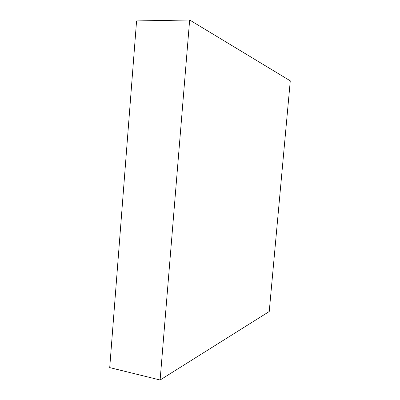 <?xml version="1.0" encoding="UTF-8"?>
<svg xmlns="http://www.w3.org/2000/svg" width="400" height="400" viewBox="0 0 400 400"><rect width="100%" height="100%" fill="white"/><g stroke="black" fill="none" stroke-linecap="round" stroke-linejoin="round"><path stroke-width="0.6" d="M269.235 311.525L290.28 80.835L189.65 20L160.115 380L269.235 311.525L290.28 80.835L189.65 20L136.575 20.925L189.65 20L160.115 380L109.72 367.6L160.115 380L269.235 311.525M109.72 367.6L136.575 20.925L109.72 367.6"/></g></svg>
